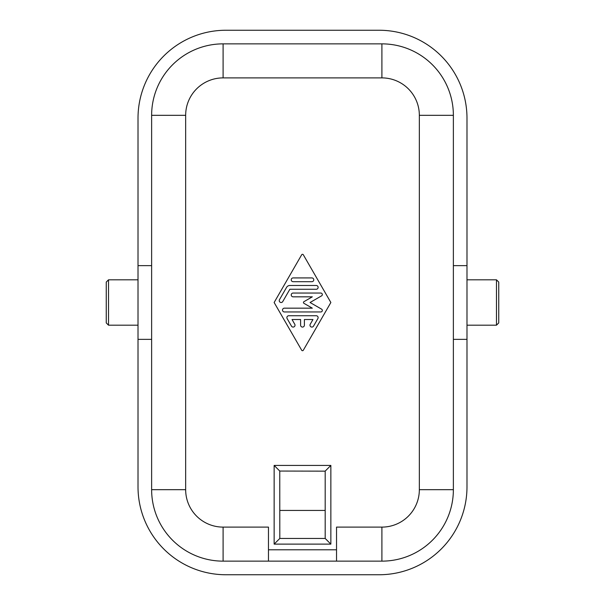 <?xml version="1.0" encoding="UTF-8"?>
<svg xmlns="http://www.w3.org/2000/svg" width="605" height="605" viewBox="0 0 605 605"><rect width="100%" height="100%" fill="white"/><g stroke="black" fill="none" stroke-linecap="round" stroke-linejoin="round"><path stroke-width="0.91" d="M453.372 265.633L466.984 265.633L466.984 118.164A87.914 87.914 0 0 0 379.07 30.25L225.93 30.25A87.914 87.914 0 0 0 138.016 118.164A87.914 87.914 0 0 1 225.93 30.25M379.07 574.75A87.914 87.914 0 0 0 466.984 486.836A87.914 87.914 0 0 1 379.07 574.75L225.93 574.75A87.914 87.914 0 0 1 138.016 486.836L138.016 339.367L151.628 339.367M151.628 489.672A71.466 71.466 0 0 0 223.094 561.137L268.469 561.137L268.469 527.106L223.094 527.106A37.434 37.434 0 0 1 185.659 489.672L151.628 489.672L151.628 115.328A71.466 71.466 0 0 1 223.094 43.862L381.906 43.862A71.466 71.466 0 0 1 453.372 115.328L453.372 489.672A71.466 71.466 0 0 1 381.906 561.137L268.469 561.137M466.984 265.633L466.984 339.367L453.372 339.367M279.487 299.664A1.891 1.891 0 0 0 280.183 302.25A1.891 1.891 0 0 0 282.762 301.555L289.855 289.266L316.241 289.266A1.891 1.891 0 0 0 318.132 287.375A1.891 1.891 0 0 0 316.241 285.484L289.855 285.484A3.781 3.781 0 0 0 286.573 287.375L279.487 299.664M151.628 265.633L138.016 265.633L138.016 118.164M466.984 118.164A87.914 87.914 0 0 0 379.07 30.25M311.877 281.703L293.123 281.703A1.891 1.891 0 0 1 291.232 279.812A1.891 1.891 0 0 1 293.123 277.922L311.877 277.922A1.891 1.891 0 0 1 313.768 279.812A1.891 1.891 0 0 1 311.877 281.703M466.984 279.812L496.478 279.812L498.747 282.081L498.747 322.919L496.478 325.188L466.984 325.188M108.522 279.812L108.522 325.188L106.253 322.919L106.253 282.081L108.522 279.812L138.016 279.812M108.522 325.188L138.016 325.188M138.016 486.836A87.914 87.914 0 0 0 225.93 574.75M466.984 339.367L466.984 486.836M312.966 319.516L304.391 319.516L304.391 325.188A1.891 1.891 0 0 1 302.5 327.078A1.891 1.891 0 0 1 300.609 325.188L300.609 319.516L292.034 319.516L294.764 324.242A1.891 1.891 0 0 1 294.068 326.829A1.891 1.891 0 0 1 291.489 326.133L287.125 318.57A1.891 1.891 0 0 1 288.759 315.734L316.241 315.734A1.891 1.891 0 0 1 317.875 318.57L313.511 326.133A1.891 1.891 0 0 1 310.932 326.829A1.891 1.891 0 0 1 310.236 324.242L312.966 319.516M453.372 489.672L419.341 489.672A37.434 37.434 0 0 1 381.906 527.106L381.906 561.137M381.906 43.862L381.906 77.894A37.434 37.434 0 0 1 419.341 115.328L453.372 115.328M185.659 489.672L185.659 115.328A37.434 37.434 0 0 1 223.094 77.894L223.094 43.862M325.188 471.151L279.767 471.053L279.812 538.45L325.188 538.45L325.188 471.151L325.188 510.446L279.812 510.446M325.233 471.053L330.859 465.427L274.141 465.427L274.141 544.122L330.859 544.122L330.859 465.427M325.188 538.45L330.859 544.122M279.812 538.45L274.141 544.122M279.767 471.053L274.141 465.427M336.531 561.137L336.531 527.106L381.906 527.106M303.914 303.317L312.324 308.172L284.395 308.172A1.891 1.891 0 0 0 282.505 310.062A1.891 1.891 0 0 0 284.395 311.953L320.824 311.953A1.505 1.505 0 0 0 321.58 309.147L310.062 302.5L321.58 295.853A1.505 1.505 0 0 0 320.824 293.047L293.13 293.047A1.891 1.891 0 0 0 291.239 294.938A1.891 1.891 0 0 0 293.13 296.828L312.324 296.828L303.922 301.683A0.945 0.945 0 0 0 303.922 303.317M330.859 302.5L303.317 254.766A0.945 0.945 0 0 0 301.683 254.766L274.141 302.5L301.683 350.234A0.945 0.945 0 0 0 303.317 350.234L330.859 302.5M496.478 279.812L496.478 325.188M138.016 265.633L138.016 339.367M223.094 561.137L223.094 527.106M185.659 115.328L151.628 115.328M419.341 489.672L419.341 115.328M381.906 77.894L223.094 77.894M336.531 549.794L268.469 549.794"/></g></svg>
